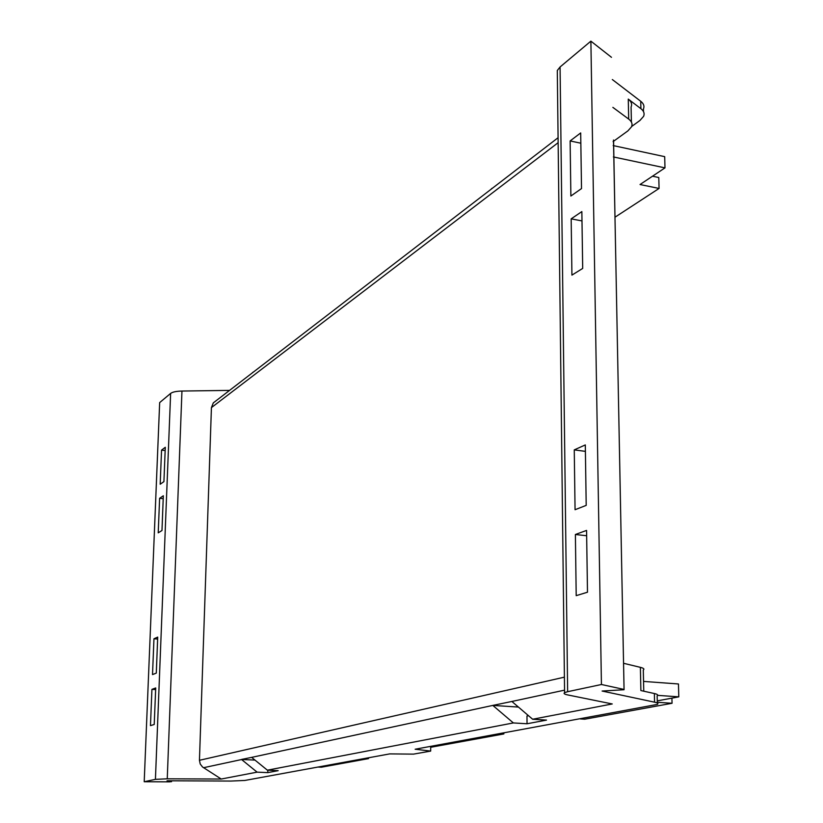 <?xml version="1.0" encoding="UTF-8"?>
<svg xmlns="http://www.w3.org/2000/svg" width="823" height="823" viewBox="0 0 823 823"><rect width="100%" height="100%" fill="white"/><g stroke="black" fill="none" stroke-linecap="round" stroke-linejoin="round"><path stroke-width="1.23" d="M613.382 156.936L664.984 167.871L664.696 156.658L613.166 145.578M664.984 167.871L640.037 184.527L659.069 188.446L658.791 177.521L652.505 176.204M613.495 140.044L624.06 689.725L602.117 691.042L654.563 702.184C657.731 702.883 658.667 703.624 657.351 704.406L415.152 749.228L430.676 751.08L413.537 754.125L389.691 753.899L244.853 780.451L230.996 781.058L167.038 780.78L171.328 781.624L169.425 781.85L144.21 781.737L155.424 779.35L167.254 778.805L181.955 391.048C176.338 391.192 172.563 391.974 170.628 393.415L159.662 402.601L144.21 781.737M612.868 107.371L628.69 119.088C631.776 121.454 632.712 124.026 631.508 126.824L627.887 130.888L613.094 141.618M631.406 122.092L631.087 107.011C632.28 104.151 631.344 101.517 628.268 99.099L640.901 108.687C643.864 111.023 644.769 113.564 643.607 116.331L639.934 120.477L631.653 126.485M643.493 111.609L643.432 108.975C644.594 106.188 643.699 103.626 640.726 101.27L612.333 79.543M619.441 449.523L614.997 218.26M614.997 218.085L613.567 140.054M624.06 689.489L621.077 534.374M621.077 534.281L619.452 449.636M216.85 400.163L213.311 402.879L211.429 407.601L558.138 142.688M492.699 188.014L491.557 188.632M253.628 371.883L252.712 372.397M157.707 637.095L156.298 673.111L152.512 674.582L153.963 638.771L157.707 637.095M157.656 639.049L153.963 638.771M155.681 687.977L151.926 689.355L150.465 725.629L154.22 724.477L155.712 687.966M623.587 689.335L601.428 684.499L567.644 691.69M211.429 407.601L199.444 760.298L200.215 764.011L202.52 766.974L221.222 779.031L257.115 772.149L267.784 772.622L278.174 770.667L267.372 770.174L513.367 722.933L527.039 723.767L546.513 720.094L532.646 719.24L612.24 703.953L567.736 694.931C564.413 694.242 563.364 693.491 564.588 692.678L567.633 691.69L567.541 683.234L560.072 66.982L557.294 70.511L557.346 74.924M221.222 779.031L167.254 778.805M611.479 57.312L590.883 41.15L560.072 66.982M229.555 390.39L181.955 391.048M161.555 450.119L160.187 484.233L163.921 481.609L165.289 447.29L161.555 450.119L165.156 450.551M163.324 495.775L161.977 530.506L158.222 532.841L159.611 498.296L163.324 495.775M571.172 218.846L581.851 211.593L582.694 268.421L571.923 275.119L571.172 218.846L581.995 220.934M570.133 140.928L580.688 132.935L581.511 188.57L570.874 196.028L570.133 140.928L580.843 143.212M590.883 41.15L601.428 684.499M575.39 534.497L586.573 530.413L587.488 592.21L576.203 595.657L575.39 534.497L586.645 535.742M574.259 449.883L585.307 444.924L586.202 505.373L575.061 509.715L574.259 449.883L585.4 451.364M317.925 767.057L321.351 767.211L368.55 758.611L368.56 757.767M364.959 758.436L368.55 758.611M430.686 747.284L503.851 733.941L503.841 732.964M499.787 733.715L503.851 733.941M580.421 718.932L584.741 719.199L672.052 703.274L671.918 698.13M657.299 702.276L672.052 703.274M657.268 700.867L678.79 696.844L678.461 683.975L643.545 681.413M678.79 696.844L657.68 695.363M643.761 691.186L643.298 669.973C644.635 669.048 643.668 668.173 640.387 667.35L640.88 690.559L654.367 693.532C657.536 694.252 658.462 695.013 657.145 695.836L657.32 703.048M623.556 663.287L640.387 667.35M155.64 689.581L151.926 689.355M257.115 772.149L241.489 759.454L254.986 760.092M267.784 772.622L267.845 770.194M267.372 770.174L251.643 757.376L492.812 705.414L518.418 707.07M241.489 759.454L251.643 757.376M513.367 722.933L492.946 705.527M527.039 723.767L526.977 716L528.51 715.701M532.646 719.24L511.875 701.463L564.557 690.147M492.812 705.414L511.875 701.463M430.676 751.08L430.696 746.379M163.242 498.687L159.611 498.296M614.976 217.21L659.069 188.446M171.328 781.624L171.359 780.801M628.268 99.099L628.69 119.088M640.726 101.27L640.901 108.687M199.444 760.298L564.403 677.154M654.563 702.184L654.367 693.532M155.424 779.35L170.628 393.415M203.528 767.715L241.592 759.536M171.544 781.685L171.575 780.801M213.311 402.889L558.076 137.729M564.588 692.678L557.294 70.511"/></g></svg>
